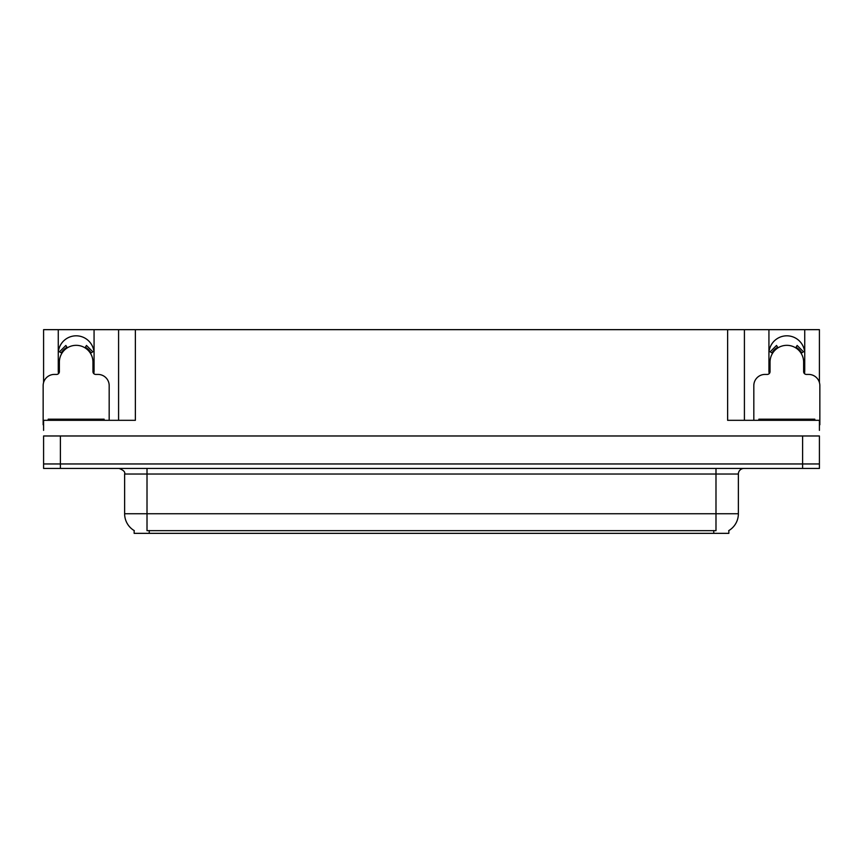 <?xml version="1.0" encoding="UTF-8"?>
<svg xmlns="http://www.w3.org/2000/svg" width="863" height="863" viewBox="0 0 863 863"><rect width="100%" height="100%" fill="white"/><g stroke="black" fill="none" stroke-linecap="round" stroke-linejoin="round"><path stroke-width="1.29" d="M804.467 373.625A17.907 17.907 0 0 0 804.737 370.507L804.737 329.655L819.408 329.655L819.408 382.482M93.797 373.625A17.907 17.907 0 0 0 94.067 370.507L94.067 329.655L118.587 329.655L118.587 420.313M728.857 530.551L728.857 533.345L134.143 533.345L134.143 530.551M58.263 353.722A17.907 17.907 0 0 1 76.171 335.815A17.907 17.907 0 0 1 94.067 353.722M60.388 468.436L819.408 468.436L819.408 463.96L43.592 463.96L43.592 435.977L60.388 435.977L60.388 463.96L43.592 463.96L43.592 468.436L60.388 468.436L60.388 463.96L819.408 463.96L819.408 435.977L60.388 435.977M118.587 329.655L727.628 329.655L727.628 420.313L819.408 420.313L819.408 430.378M43.592 430.378L43.592 420.313L135.372 420.313L135.372 329.655M58.533 373.625A17.907 17.907 0 0 1 58.263 370.507L58.263 329.655L43.592 329.655L43.592 382.482M727.628 329.655L744.413 329.655L744.413 420.313M744.413 329.655L768.933 329.655L768.933 370.507A17.907 17.907 0 0 0 769.203 373.625M804.737 329.655L768.933 329.655M58.263 329.655L94.067 329.655M804.737 353.722A17.907 17.907 0 0 0 786.829 335.815A17.907 17.907 0 0 0 768.933 353.722M134.304 530.659A19.59 19.59 0 0 1 124.628 513.755L147.012 513.755L147.012 530.659L715.988 530.659L715.988 513.755L738.372 513.755L738.372 474.024A5.599 5.599 0 0 1 743.971 468.436M124.628 513.755L124.628 474.024C125.362 471.964 123.495 470.108 119.029 468.436M728.696 530.659A19.59 19.59 0 0 0 738.372 513.755M109.18 420.313L109.18 385.61A11.187 11.187 0 0 0 97.994 374.423L95.75 374.423A2.794 2.794 0 0 1 92.956 371.629L92.956 362.115A16.785 16.785 0 0 0 76.171 345.329A16.785 16.785 0 0 0 59.374 362.115L59.374 371.629A2.794 2.794 0 0 1 56.58 374.423L54.337 374.423A11.187 11.187 0 0 0 43.15 385.61L43.15 424.779A11.187 11.187 0 0 1 43.592 424.79M85.005 347.843L86.483 345.459L92.816 351.791L90.432 353.269M61.899 353.269L59.515 351.791L65.847 345.459L67.325 347.843M819.408 424.79A11.187 11.187 0 0 1 819.85 424.779L819.85 385.61A11.187 11.187 0 0 0 808.663 374.423L806.42 374.423A2.794 2.794 0 0 1 803.626 371.629L803.626 362.115A16.785 16.785 0 0 0 786.829 345.329A16.785 16.785 0 0 0 770.044 362.115L770.044 371.629A2.794 2.794 0 0 1 767.25 374.423L765.006 374.423A11.187 11.187 0 0 0 753.82 385.61L753.82 420.313M795.675 347.843L797.153 345.459L803.485 351.791L801.101 353.269M772.568 353.269L770.184 351.791L776.517 345.459L777.995 347.843M48.188 420.313L48.188 419.191L104.143 419.191L104.143 420.313M758.857 420.313L758.857 419.191L814.812 419.191L814.812 420.313M802.612 435.977L802.612 468.436M713.755 533.345L713.755 530.551M149.245 533.345L149.245 530.551M715.988 468.436L715.988 474.024L124.628 474.024M738.372 474.024L715.988 474.024L715.988 513.755L147.012 513.755L147.012 468.436M91.079 352.87A17.54 17.54 0 0 0 85.405 347.206M66.926 347.206A17.54 17.54 0 0 0 61.251 352.87M90.593 353.172A16.969 16.969 0 0 0 85.103 347.681M67.228 347.681A16.969 16.969 0 0 0 61.737 353.172M801.749 352.87A17.54 17.54 0 0 0 796.074 347.206M777.595 347.206A17.54 17.54 0 0 0 771.921 352.87M801.263 353.172A16.969 16.969 0 0 0 795.772 347.681M777.897 347.681A16.969 16.969 0 0 0 772.407 353.172M101.349 419.191L101.349 420.313M50.982 419.191L50.982 420.313M812.018 419.191L812.018 420.313M761.651 419.191L761.651 420.313"/></g></svg>
